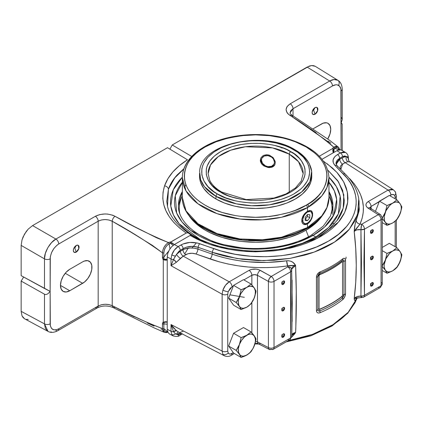 <?xml version="1.0" encoding="UTF-8"?>
<svg xmlns="http://www.w3.org/2000/svg" width="423" height="423" viewBox="0 0 423 423"><rect width="100%" height="100%" fill="white"/><g stroke="black" fill="none" stroke-linecap="round" stroke-linejoin="round"><path stroke-width="0.63" d="M319.635 309.187A99.564 57.486 0 0 0 342.117 296.211A4.045 2.675 -128.7 0 0 342.112 296.391A99.558 57.48 180 0 1 319.635 309.366A4.045 1.93 67.4 0 1 319.635 309.187A99.564 57.486 0 0 0 342.117 296.211L342.572 295.259L342.572 262.054L342.117 261.758A99.564 57.486 180 0 1 319.635 274.733L319.069 275.622L319.069 308.832L319.635 309.187A4.045 1.93 -112.6 0 0 319.635 309.366A4.045 1.93 -112.6 0 0 319.851 310.937L318.376 310.921L317.816 309.684L317.816 276.43A4.045 2.189 178 0 1 319.069 275.622L319.069 308.832A4.045 2.475 2.1 0 0 317.816 309.684A4.045 2.475 -177.9 0 1 319.069 308.832L319.635 309.187M319.851 273.337A99.934 57.697 0 0 0 342.419 260.309A4.045 2.675 -128.7 0 0 342.112 261.578A99.558 57.48 180 0 1 319.635 274.553A4.045 1.93 67.4 0 1 319.851 273.337A4.045 1.93 -112.6 0 0 319.635 274.553A4.045 1.93 -112.6 0 0 319.635 274.733L319.069 275.622A4.045 2.189 -2 0 0 317.816 276.43L318.376 274.617L319.851 273.337A4.045 1.93 -112.6 0 0 320.068 271.904A100.304 57.909 0 0 0 342.715 258.828L343.756 258.294L344.645 258.421L345.268 259.193L345.538 260.489L345.538 293.784L344.645 297.025L342.715 299.637A100.304 57.909 180 0 1 320.068 312.713L318.646 313.025L317.451 312.724L316.674 311.867L316.441 310.588L316.483 276.505L317.451 274.12L320.068 271.904C317.8 273.068 316.589 274.86 316.441 277.292A4.045 2.189 -2 0 0 317.816 276.43L319.851 273.337A99.934 57.697 0 0 0 342.419 260.309L343.513 260.103L344.01 261.308A4.045 2.237 -3 0 0 342.572 262.054L342.117 261.758A99.564 57.486 180 0 1 319.635 274.733A4.045 1.93 67.4 0 1 319.635 274.553A99.558 57.48 0 0 0 342.112 261.578A4.045 2.675 -128.7 0 0 342.117 261.758A4.045 2.675 51.3 0 1 342.112 261.578A4.045 2.675 51.3 0 1 342.419 260.309A4.045 2.675 -128.7 0 0 342.715 258.828A100.304 57.909 180 0 1 320.068 271.904A4.045 1.93 67.4 0 1 319.851 273.337M281.131 147.32L281.152 147.775M268.108 154.829L267.955 155.627A6.752 5.325 24.9 0 1 274.479 162.152A6.752 5.325 24.9 0 1 267.955 166.657L268.219 166.916A7.767 6.123 -155.1 0 0 275.029 164.283A7.767 6.123 -155.1 0 1 268.219 166.916L267.955 167.482L269.414 167.603L272.074 167.17L274.078 165.879L274.744 164.949L275.294 162.665L275.156 161.39L273.179 157.663L269.419 155.167L266.485 154.712L263.741 155.336L262.567 156.018L260.885 157.943L260.288 160.338L260.441 161.586L261.604 163.95L263.735 165.874L267.955 167.482L263.735 165.874L261.604 163.95L260.441 161.586L260.288 160.338L260.885 157.943L262.567 156.018L263.741 155.336L266.485 154.712L269.419 155.167L273.179 157.663L275.156 161.39L275.294 162.665L274.744 164.949L273.173 166.625L269.414 167.603L267.955 167.482L267.955 166.657L265.459 165.853L262.53 163.368L261.43 160.132L261.927 158.102L264.333 155.997L267.955 155.627L271.582 157.118L273.38 158.916L274.479 162.152L273.982 164.187L271.582 166.287L267.955 166.657A6.752 5.325 24.9 0 1 261.43 160.132A6.752 5.325 24.9 0 1 267.955 155.627L268.108 154.829M306.775 223.497L307.489 223.91L305.348 224.618L303.465 224.211L302.725 223.614L301.826 221.758L301.826 219.288L302.72 216.576L304.343 214.017L307.489 211.23L309.551 210.474L311.228 210.76L311.857 211.294L312.597 213.06L312.597 215.54L311.857 218.342L310.456 221.028L307.489 223.91L307.489 227.542L281.639 237.192L262.45 239.756L239.978 238.958L217.078 233.602L197.938 223.709L186.051 210.897L182.35 197.615A73.306 42.321 0 0 0 227.606 236.716A73.306 42.321 0 0 0 307.489 227.542A1.941 1.121 60 0 1 307.087 228.431A1.941 1.121 -120 0 0 307.489 227.542L307.489 223.91L306.775 223.497A7.767 4.484 120 0 1 303.175 224.026A7.767 4.484 120 0 0 306.765 223.503A7.767 4.484 120 0 0 306.775 223.497L307.489 223.085A6.752 3.902 -60 0 1 307.484 223.09A6.752 3.902 -60 0 1 302.715 220.325A6.752 3.902 -60 0 1 307.489 212.055L307.14 211.447L307.489 212.055L310.144 211.452L311.46 212.214L312.269 214.815L311.904 217.131L310.868 219.521L308.425 222.44L306.559 223.518L304.84 223.688L303.08 222.228L302.805 219.199L304.116 215.619L305.665 213.53L307.489 212.055A6.752 3.902 -60 0 1 312.269 214.805A6.752 3.902 -60 0 1 307.489 223.085L307.479 223.095M184.417 187.643L185.861 184.677M306.12 205.218C298.019 210.67 284.563 214.556 265.75 216.872C247.169 218.659 222.123 215.228 205.197 205.218C168.534 183.259 188.404 154.305 205.197 146.95A1.941 1.121 -120 0 0 204.224 146.855A1.941 1.121 60 0 1 205.197 146.95C213.292 141.499 226.749 137.612 245.562 135.297C264.142 133.515 289.189 136.946 306.12 146.95C342.778 168.914 322.908 197.869 306.12 205.218A1.941 1.121 60 0 1 307.489 207.598A1.941 1.121 -120 0 0 306.12 205.218L310.82 202.226L314.992 198.974L318.593 195.511L321.586 191.852L323.949 188.045L325.652 184.121L326.678 180.124L327.021 176.084L326.678 172.05L325.652 168.047L323.949 164.124L321.586 160.317L318.593 156.663L314.992 153.195L306.12 146.95L295.307 141.827L289.295 139.749L282.966 138.02L269.578 135.677L255.656 134.884L241.734 135.677L228.346 138.02L216.01 141.827L205.197 146.95L200.491 149.948L196.32 153.195L192.719 156.663L189.726 160.317L187.368 164.124L185.665 168.047L184.634 172.05L184.291 176.084L184.634 180.124L185.665 184.121L187.368 188.045L189.726 191.852L192.719 195.511L196.32 198.974L200.491 202.226L205.197 205.218L210.384 207.936L222.017 212.42L234.939 215.513L241.734 216.497L255.656 217.29L269.578 216.497L276.372 215.513L289.295 212.42L295.307 210.342L306.12 205.218M182.35 177.671L186.051 190.953L197.938 203.759L217.078 213.657L239.978 219.014L262.45 219.812L281.639 217.248L307.489 207.598A73.306 42.321 180 0 1 227.606 216.772A73.306 42.321 180 0 1 182.35 177.671A73.306 42.321 180 0 1 203.823 147.743A1.941 1.121 60 0 1 204.224 146.855C195.304 152.026 189.007 158.213 185.337 165.414C183.355 169.39 182.361 173.478 182.35 177.671L182.35 197.615C182.054 216 202.829 232.682 231.233 238.313C257.02 243.812 287.714 239.852 307.087 228.431A1.941 1.121 60 0 1 306.12 228.335M308.531 236.716L306.003 230.207A71.201 41.11 180 0 1 189.255 215.984L192.862 220.52L196.452 223.979L205.308 230.207L210.485 232.92L222.091 237.398L234.987 240.481L241.766 241.459L255.656 242.252L269.546 241.459L276.325 240.481L289.221 237.398L300.827 232.92L306.003 230.207L308.531 236.716M182.35 196.071A76.389 44.103 0 0 0 179.764 213.493A76.389 44.103 180 0 1 182.35 196.071M283.177 284.393L281.808 281.951L283.177 284.393A2.02 1.169 120 0 0 284.499 282.612A2.02 1.169 120 0 0 284.187 280.988L283.177 284.393L284.499 282.612L284.584 281.612L284.193 280.988A2.02 1.169 -60 0 1 284.499 282.612A2.02 1.169 -60 0 1 283.177 284.393A2.02 1.169 -60 0 1 282.167 284.494L283.177 284.393L282.167 284.494A2.02 1.169 -60 0 1 281.861 282.871A2.02 1.169 -60 0 1 283.177 281.089A2.02 1.169 -60 0 1 284.193 280.988L283.177 281.089L282.167 282.157L281.75 283.569L282.167 284.494A2.02 1.169 120 0 0 283.177 284.393M371.902 233.168L370.532 230.725L371.902 233.168A2.02 1.169 120 0 0 373.223 231.386A2.02 1.169 120 0 0 372.917 229.763L371.902 233.168L371.357 233.359L370.717 233.121L370.506 232.005L371.907 229.863A2.02 1.169 -60 0 1 372.917 229.763A2.02 1.169 -60 0 1 373.229 231.386A2.02 1.169 -60 0 1 371.907 233.168A2.02 1.169 -60 0 1 370.897 233.269A2.02 1.169 -60 0 1 370.585 231.645A2.02 1.169 -60 0 1 371.907 229.863L373.097 229.911L373.229 231.386L372.187 232.973L370.892 233.269A2.02 1.169 120 0 0 371.902 233.168M283.177 310.81L281.808 308.367L283.177 310.81A2.02 1.169 120 0 0 284.499 309.028A2.02 1.169 120 0 0 284.187 307.41L283.177 310.81L284.499 309.028L284.584 308.029L284.193 307.41A2.02 1.169 -60 0 1 284.499 309.028A2.02 1.169 -60 0 1 283.177 310.81A2.02 1.169 -60 0 1 282.167 310.91L283.177 310.81L282.167 310.91A2.02 1.169 -60 0 1 281.861 309.292A2.02 1.169 -60 0 1 283.177 307.51A2.02 1.169 -60 0 1 284.193 307.41L283.177 307.51L282.167 308.579L281.75 309.985L282.167 310.91A2.02 1.169 120 0 0 283.177 310.81M371.902 259.585L370.532 257.142L371.902 259.585A2.02 1.169 120 0 0 373.223 257.803A2.02 1.169 120 0 0 372.917 256.185L371.902 259.585L371.357 259.775L370.585 259.331L370.506 258.421L371.907 256.285A2.02 1.169 -60 0 1 372.917 256.185A2.02 1.169 -60 0 1 373.229 257.803A2.02 1.169 -60 0 1 371.907 259.585A2.02 1.169 -60 0 1 370.897 259.685A2.02 1.169 -60 0 1 370.585 258.067A2.02 1.169 -60 0 1 371.907 256.285L373.097 256.333L373.229 257.803L372.187 259.394L370.892 259.685A2.02 1.169 120 0 0 371.902 259.585M283.177 337.226L281.808 334.783L283.177 337.226A2.02 1.169 120 0 0 284.499 335.45A2.02 1.169 120 0 0 284.187 333.826L283.177 337.226L284.499 335.45L284.584 334.445L284.193 333.826A2.02 1.169 -60 0 1 284.499 335.45A2.02 1.169 -60 0 1 283.177 337.231A2.02 1.169 -60 0 1 282.167 337.332L283.177 337.231L282.167 337.327A2.02 1.169 120 0 0 283.177 337.226M283.177 333.927A2.02 1.169 -60 0 1 284.193 333.826L283.177 333.927L282.167 334.995L281.75 336.401L282.167 337.332A2.02 1.169 -60 0 1 281.861 335.709A2.02 1.169 -60 0 1 283.177 333.927M371.902 286.001L370.532 283.558L371.902 286.001A2.02 1.169 120 0 0 373.223 284.219A2.02 1.169 120 0 0 372.917 282.601L371.902 286.001L371.357 286.197L370.717 285.959L370.506 284.838L371.907 282.701A2.02 1.169 -60 0 1 372.917 282.601A2.02 1.169 -60 0 1 373.229 284.224A2.02 1.169 -60 0 1 371.907 286.006A2.02 1.169 -60 0 1 370.897 286.101A2.02 1.169 -60 0 1 370.585 284.483A2.02 1.169 -60 0 1 371.907 282.701L373.097 282.749L373.229 284.224L372.187 285.811L370.892 286.101A2.02 1.169 120 0 0 371.902 286.001M290.056 112.872L290.86 110.577L293.017 108.716L293.017 115.865L293.017 108.716L332.473 85.938C334.826 84.621 336.851 84.426 338.537 85.34A4.045 3.305 -60 0 0 337.771 80.227C335.518 79.006 332.816 79.27 329.665 81.015A4.045 2.337 60 0 1 332.473 85.938L335.756 84.796L337.242 84.859L339.606 86.223L340.885 89.052L341.054 149.811L341.049 123.394L342.239 119.688L341.049 123.394L341.551 123.622L341.054 123.394L341.054 90.892A4.045 2.337 0 0 0 342.239 89.242A4.045 2.337 180 0 1 341.054 90.892C341.012 88.196 340.177 86.345 338.537 85.34A4.045 3.305 120 0 0 337.771 80.227L315.225 66.284L313.491 65.639L311.513 65.56L309.366 66.051L172.214 144.978L191.73 156.468L172.214 144.978L169.914 149.155L172.214 144.978L307.135 67.083L329.665 81.015L307.135 67.083L311.513 65.56L315.225 66.284M169.332 333.911L173.245 335.947L171.78 334.503A3.035 2.353 -30 0 0 175.434 333.81L176.507 334.318A4.045 3.061 84.9 0 1 178.575 332.023A4.045 3.061 -95.1 0 0 176.507 334.318L180.404 332.98L176.507 334.318L178.194 334.767L181.335 333.451L180.235 334.091A3.035 1.75 60 0 1 179.606 335.476A3.035 1.75 -120 0 0 180.235 334.091L176.507 334.318L175.434 333.81A3.035 2.353 150 0 1 171.78 334.503L171.014 331.246L167.238 329.284L167.783 332.129L169.332 333.911L167.783 332.129L167.238 329.284L167.238 256.898L171.014 259.008L171.014 265.697L222.128 294.212L222.895 290.093L225.517 285.234L229.229 281.803L183.217 256.137L229.229 281.803L249.047 270.36L251.606 269.372L256.169 269.113L259.05 269.795L271.217 276.462L287.799 266.887L287.661 265.914L277.779 267.05L267.775 267.606L257.792 267.579L247.836 266.976L237.927 265.797L228.314 264.063L219.051 261.795L195.886 253.959L191.979 253.261L188.008 253.731L183.217 256.137L176.349 262.302L171.014 265.697L173.536 259.458L175.434 256.063A3.035 0.783 -160.9 0 1 171.78 254.889L171.014 259.008A3.035 1.75 0 0 0 173.536 259.458A3.035 1.75 180 0 1 171.014 259.008L171.014 265.697L222.128 294.212A4.045 2.337 0 0 0 227.748 294.154L228.198 291.68A4.045 1.047 -160.9 0 1 222.895 290.093L222.128 294.212L222.128 351.079L171.014 324.552L171.014 331.246L167.238 329.284L167.238 256.898L171.014 259.008L171.78 254.889L174.403 250.03L178.125 246.604L182.926 244.002L189.932 242.437L197.409 243.014L220.764 250.892L235.209 254.271L250.474 256.238L265.924 256.719L281.369 255.704L296.179 253.234L303.286 251.463L316.637 246.91L328.449 241.152L338.516 234.284L346.469 226.569L349.631 222.403L352.179 218.12L354.109 213.742L355.426 209.269L356.113 204.706L356.161 200.142L355.574 195.606L354.358 191.101L352.507 186.628L350.038 182.26L346.976 178.03L335.053 165.53L333.266 162.728L333.113 159.767L334.593 156.944L335.899 155.685L340.409 152.909L336.925 150.683L322.035 159.275L336.925 150.683L340.409 152.909L343.169 151.973L345.506 152.433L340.409 152.909A3.035 1.75 60 0 1 342.519 156.605L344.56 155.928L346.247 156.378L344.338 156.796L339.764 159.207L339.648 158.265L342.519 156.605L346.247 156.378L348.145 157.821L348.399 159.735M359.069 207.101L358.376 211.606L355.034 220.732L349.16 229.44C344.306 235.135 338.114 240.148 330.596 244.483C323.093 248.824 314.448 252.378 304.671 255.132L289.813 258.427L274.152 260.251L258.189 260.536L242.284 259.288L226.813 256.518C220.949 255.101 216.121 253.7 212.33 252.309A388.266 159.122 108.5 0 0 212.193 254.128C216.439 255.714 222.26 257.343 229.663 259.013L238.895 260.684L248.412 261.821L267.569 262.429L288.148 260.716L290.902 261.234L293.176 262.551L295.603 265.491L287.661 265.914L287.799 266.887L271.217 276.462L260.282 270.36C256.486 268.621 252.737 268.621 249.047 270.36L229.229 281.803C226.395 283.622 224.285 286.387 222.895 290.093A4.045 1.047 19.1 0 0 228.198 291.68L227.748 294.154L227.748 351.021A4.045 2.337 180 0 1 222.128 351.079A4.045 2.337 0 0 0 227.748 351.021L228.198 352.972L227.748 351.021L227.748 294.154A4.045 2.337 180 0 1 222.128 294.212L222.128 351.079L222.895 354.337L224.338 355.769L222.895 354.337A4.045 3.13 -30 0 0 228.198 352.972L229.298 353.94L230.308 354.077L233.343 352.74L233.575 353.073L228.621 346.025L236.187 350.392L228.621 346.025L233.575 333.261L241.136 337.623L233.575 333.261L243.484 327.539L251.045 331.907L246.789 335.249L241.136 337.623L239.392 344.539L236.187 350.392L239.392 354.305L241.136 357.44L245.499 355.738L249.173 353.438L251.045 351.719L253.578 347.431L255.709 340.689L256 338.95L255.349 337.559L251.045 331.907L243.484 327.539L233.575 333.261L228.621 346.025L233.343 352.74L232.037 353.496A4.045 2.337 60 0 1 231.201 355.346A4.045 2.337 -120 0 0 232.037 353.496C230.313 354.411 229.033 354.236 228.198 352.972A4.045 3.13 150 0 1 222.895 354.337L222.128 351.079L171.014 324.552L171.014 331.246A3.035 1.75 0 0 0 173.536 331.695L175.434 333.81L173.536 331.695A3.035 1.75 180 0 1 171.014 331.246L171.78 334.503L173.219 335.931M394.516 191.011A4.045 3.13 150 0 1 395.378 191.915A4.045 3.13 150 0 1 394.712 195.548L395.161 197.499A4.045 2.337 0 0 0 396.346 195.849A4.045 2.337 180 0 1 395.161 197.499L394.712 195.548L394.04 194.807L392.047 194.538L389.736 195.68L390.873 195.024A4.045 2.337 -120 0 0 388.065 190.101L345.157 162.638L341.689 164.732L340.478 166.154L340.118 167.741L340.806 169.544L342.577 164.129A4.045 2.337 60 0 1 339.764 159.207L337.411 161.248L336.142 164.33L339.764 159.207L342.344 157.716L346.247 156.378L348.378 158.514A3.035 1.75 0 0 0 348.409 158.265A3.035 1.75 180 0 1 348.378 158.514L348.409 158.255C348.372 155.648 347.447 153.734 345.639 152.518L340.896 149.779L338.321 150.033L336.925 150.683L339.664 149.731L341.98 150.181L342.868 150.916M178.411 205.604L182.35 191.54A77.25 44.6 180 0 0 178.411 205.604C177.723 221.615 197.567 239.132 227.267 245.446C255.508 251.997 290.183 247.709 311.117 235.294A4.045 2.337 60 0 1 313.041 235.437A4.045 2.337 -120 0 0 311.117 235.294L323.251 226.162L330.585 215.883L332.906 205.604L332.906 215.006M182.699 181.79L175.296 195.77L176.655 213.023L182.022 222.001L190.784 230.456L216.735 243.415L247.682 248.93L276.002 247.661L297.85 242.326L313.041 235.437A81.153 46.853 0 0 0 328.962 182.207L334.355 190.868L336.66 199.497L333.752 215.037L324.594 227.024L313.041 235.437L315.849 236.943L313.041 235.437A81.153 46.853 0 0 1 208.877 240.592A81.153 46.853 0 0 1 182.35 182.207M328.957 177.205A85.123 49.147 180 0 1 315.849 236.943L328.602 227.526L338.331 213.906L340.161 196.261L336.401 186.633L328.957 177.205M74.839 248.031L76.198 245.514A4.045 2.337 -60 0 1 78.223 245.314L78.842 248.555L76.198 252.119L74.839 248.031L76.198 252.119A4.045 2.337 120 0 0 78.842 248.555A4.045 2.337 120 0 0 78.223 245.314A4.045 2.337 -60 0 1 78.842 248.555A4.045 2.337 -60 0 1 76.198 252.119L77.79 250.643L79.006 247.841L78.842 246.027L77.79 245.155L76.198 245.514L75.109 246.398L74.178 247.651L73.396 249.792L73.396 251.082L74.178 252.32L75.109 252.499L76.198 252.119A4.045 2.337 -60 0 1 74.178 252.32A4.045 2.337 120 0 0 76.198 252.119L74.178 252.32A4.045 2.337 -60 0 1 73.56 249.078A4.045 2.337 -60 0 1 76.198 245.514L74.839 248.031M313.633 110.16L314.998 107.643A4.045 2.337 -60 0 1 317.023 107.442L317.641 110.689L314.998 114.247L313.633 110.16L314.998 114.247A4.045 2.337 120 0 0 317.641 110.683A4.045 2.337 120 0 0 317.023 107.442A4.045 2.337 -60 0 1 317.641 110.683A4.045 2.337 -60 0 1 314.998 114.247L316.589 112.777L317.805 109.969L317.641 108.156L316.589 107.283L314.998 107.643L313.903 108.526L312.195 111.921L312.195 113.211L312.978 114.448L313.903 114.628L314.998 114.247A4.045 2.337 -60 0 1 312.978 114.448A4.045 2.337 120 0 0 314.998 114.247L312.978 114.448A4.045 2.337 -60 0 1 312.359 111.207A4.045 2.337 -60 0 1 314.998 107.643L313.633 110.16M327.783 170.104L337.602 180.51L342.604 190.239L344.264 200.306C344.058 207.593 341.789 214.165 337.464 220.018L329.358 228.758C324.859 232.634 319.476 236.097 313.226 239.148C303.492 243.87 292.457 247.222 280.116 249.21C249.544 254.292 214.318 248.639 192.148 235.246L190.117 235.442L174.387 244.52L178.125 246.604L174.387 244.52L190.117 235.442L219.109 247.148L253.25 251.775L287.672 248.666L317.504 238.271L338.553 222.006L344.713 212.431L347.68 202.279L347.331 192.005L343.666 181.869L336.856 172.33L327.074 163.653M316.869 237.271A4.045 2.337 60 0 1 315.849 236.943A4.045 2.337 -120 0 0 316.869 237.271M179.267 208.365A77.25 44.6 0 0 0 178.86 210.178M221.631 192.005C215.693 188.521 211.69 184.534 209.618 180.05L208.137 173.546A47.524 27.437 180 0 1 237.472 148.198A47.524 27.437 180 0 1 289.258 154.146A2.046 1.184 -60 0 1 290.707 151.635C281.866 144.904 247.027 136.936 220.605 151.635C195.14 166.889 208.946 187.003 220.605 192.111C229.451 198.842 264.285 206.81 290.707 192.111C316.171 176.856 302.371 156.743 290.707 151.635A2.046 1.184 120 0 0 289.258 154.146L298.538 161.718L303.18 173.546L301.239 180.975L295.413 188.002L286.038 193.903L273.956 198.038L246.144 199.571L221.631 192.005A2.046 1.184 120 0 0 220.605 192.111L228.119 195.669L232.29 197.113L241.269 199.259L250.797 200.354L260.515 200.354L265.327 199.942L270.048 199.259L279.021 197.113L283.199 195.669L290.707 192.111L293.974 190.027L299.373 185.364L303.09 180.182L304.988 174.678L304.988 169.068L304.274 166.287L301.451 160.92L299.373 158.382L293.974 153.718L287.106 149.747L283.199 148.076L274.627 145.433L270.048 144.486L260.515 143.392L250.797 143.392L241.269 144.486L232.29 146.633L224.211 149.747L220.605 151.635L214.44 155.971L209.861 160.92L207.037 166.287L206.324 169.068L206.324 174.678L208.222 180.182L211.939 185.364L217.337 190.027L220.605 192.111A2.046 1.184 -60 0 1 221.631 192.005A2.046 1.184 -60 0 1 222.054 192.909M311.777 173.419L311.508 179.262L310.699 182.408L307.505 188.484L302.318 194.088L295.339 198.995L286.836 203.024L277.134 206.022L266.606 207.862L255.656 208.486L244.711 207.862L234.178 206.022L224.476 203.024L215.973 198.995L208.994 194.088L203.807 188.484L200.613 182.408L199.804 179.262L199.534 176.084A56.122 32.402 0 0 0 215.973 198.995L215.973 196.33A2.073 1.195 -60 0 1 217.433 193.94C204.716 188.372 189.663 166.44 217.433 149.805C246.244 133.774 284.235 142.461 293.879 149.805A2.073 1.195 -60 0 1 294.916 149.7A2.073 1.195 -60 0 1 295.339 150.509A56.122 32.402 180 0 1 311.777 173.419A56.122 32.402 180 0 1 277.134 203.352A56.122 32.402 180 0 1 215.973 196.33L236.441 203.86L251.717 205.737L269.504 204.817L287.312 200.174L301.662 191.973L309.9 181.721L311.672 171.426L309.292 163.68C306.411 158.239 301.62 153.581 294.916 149.7A2.073 1.195 120 0 0 293.879 149.805C306.596 155.373 321.649 177.306 293.879 193.94C265.068 209.972 227.077 201.285 217.433 193.94A2.073 1.195 120 0 0 215.973 196.33L215.973 198.995A56.122 32.402 0 0 0 277.134 206.022A56.122 32.402 0 0 0 311.777 176.084A56.122 32.402 0 0 0 311.73 174.752M307.489 211.23L307.489 207.598L307.489 211.23L310.45 210.485L311.857 211.294L312.597 213.06L312.317 216.92L310.456 221.028L308.557 223.159L306.411 224.401L304.354 224.55L303.465 224.211L302.17 222.789L301.826 219.288L303.46 215.249L305.343 212.906L307.489 211.23M208.137 173.546L210.532 164.938L218.236 156.632L230.646 150.213L245.493 146.744L272.502 147.891L289.258 154.146L289.258 192.248L289.258 154.146A47.524 27.437 180 0 1 303.18 173.546M312.253 214.413A7.767 4.484 120 0 0 310.942 210.622A7.767 4.484 120 0 1 312.264 213.975L312.269 214.805M260.996 157.747A7.767 6.123 -155.1 0 0 268.219 166.916A7.767 6.123 -155.1 0 1 260.996 157.747M323.442 161.163L332.584 168.1L337.226 172.748L341.054 177.591L344.058 182.62L346.231 187.828L347.526 193.11L347.933 198.408L347.463 203.712L346.099 208.988L343.883 214.107L340.827 219.066L336.925 223.857L332.251 228.378L326.847 232.597L320.713 236.505L313.972 240.026L306.723 243.114L298.982 245.768L290.754 247.978L282.241 249.697L273.496 250.908L255.45 251.807L246.44 251.474L237.493 250.628L228.647 249.258L220.124 247.407L211.955 245.081L204.14 242.279L196.822 239.048L190.117 235.442L191.006 235.093L189.377 233.538L187.489 232.782L186.279 233.031L179.585 228.018L173.948 222.625L169.401 216.904L165.98 210.871L163.775 204.706L162.797 198.45L163.051 192.121L164.563 185.866L167.92 178.691L172.922 171.87L179.479 165.536L187.463 159.799L167.508 147.696L32.587 225.591L55.915 239.064L95.371 216.285L99.849 214.551L105.131 213.948L107.839 214.101L112.883 215.286L115.035 216.28L134.329 226.569L156.822 237.895L168.386 242.543L171.035 241.834L186.279 233.031L170.781 242.051L170.67 242.384L172.341 243.029L174.281 244.584L170.67 242.384L170.665 242.887L170.67 242.384M282.025 148.161L281.998 147.627L282.025 148.161M307.489 227.542A73.306 42.321 0 0 0 328.962 197.615L326.921 207.534L321.803 215.857L307.489 227.542M204.224 146.855C226.162 133.821 262.72 130.744 290.067 139.542C314.77 147.749 327.735 160.454 328.962 177.671A73.306 42.321 180 0 1 307.489 207.598L321.803 195.912L326.921 187.59L328.962 177.671L328.962 197.615C328.951 201.861 327.931 205.996 325.906 210.014C322.22 217.158 315.949 223.296 307.087 228.431M294.916 149.7C263.836 130.062 200.745 143.281 199.64 171.426L200.608 179.712L204.452 186.68L215.973 196.33A56.122 32.402 180 0 1 199.534 173.419L199.534 176.084M217.433 193.94L213.869 191.672L207.984 186.585L203.928 180.933L201.861 174.932L201.861 168.814L202.638 165.784L203.928 162.813L207.984 157.16L213.869 152.074L221.366 147.749L230.175 144.349L239.963 142.006L250.358 140.811L260.954 140.811L266.204 141.261L276.341 143.037L285.689 145.924L289.951 147.749L297.443 152.074L303.328 157.16L307.384 162.813L308.674 165.784L309.715 171.87L308.674 177.961L307.384 180.933L303.328 186.585L300.605 189.213L293.879 193.94L289.951 195.997L281.136 199.397L271.349 201.739L266.204 202.48L255.656 203.082L250.358 202.929L239.963 201.739L234.971 200.708L225.623 197.821L217.433 193.94M328.962 191.54A77.25 44.6 180 0 1 332.906 205.604L328.962 191.54M332.452 210.178A77.25 44.6 0 0 0 332.044 208.365M291.738 336.005L291.6 337.052L290.612 337.929A4.045 2.337 60 0 1 289.771 339.78A4.045 2.337 -120 0 0 290.612 337.929L290.612 271.809A4.045 2.337 -120 0 0 287.799 266.887A4.045 2.337 60 0 1 290.612 271.809L291.6 270.815L291.405 268.494L290.548 267.553L287.799 266.887A4.045 3.225 -15.7 0 1 291.632 269.023A4.045 3.225 -15.7 0 1 291.738 269.673A4.045 2.427 178 0 1 291.791 270.027A4.045 2.427 178 0 1 290.612 271.809L274.025 281.385A4.045 2.337 0 0 1 268.409 281.443A4.045 2.21 -60.8 0 1 271.217 276.462A4.045 2.337 60 0 1 274.025 281.385A4.045 2.337 -120 0 0 271.217 276.462L269.25 278.625L268.409 281.443L257.475 275.341A4.045 2.21 -60.8 0 1 260.282 270.36A4.045 2.21 119.2 0 0 257.475 275.341C255.577 274.437 253.7 274.421 251.854 275.288A4.045 2.337 -120 0 0 249.047 270.36A4.045 2.337 60 0 1 251.854 275.288L243.886 279.889L251.854 275.288L251.854 284.938L251.854 275.288L254.646 274.633L257.475 275.341L268.409 281.443L268.409 347.563L257.475 341.89L257.475 275.341L257.475 341.89L255.571 341.372L257.475 341.89A4.045 2.295 117.4 0 0 258.368 343.767A4.045 2.295 -62.6 0 1 257.475 341.89L268.409 347.563A4.045 2.337 0 0 0 274.025 347.505L274.025 281.385L290.612 271.809L291.14 304.565L290.612 337.929L274.025 347.505L274.025 281.385A4.045 2.337 180 0 1 268.409 281.443L268.409 347.563L268.637 348.705L269.678 349.572M251.854 302.63L251.854 332.822L251.854 302.63M228.198 291.68L230.308 288.148L233.343 285.974L228.621 298.141L233.575 305.189L228.621 298.141L233.575 285.377L243.484 279.656L251.045 284.023L243.484 279.656L233.575 285.377L241.136 289.739L233.575 285.377L233.343 285.974L232.037 286.725A4.045 2.337 -120 0 0 229.229 281.803A4.045 2.337 60 0 1 232.037 286.725L228.198 291.68M375.465 211.389L379.198 201.766L371.056 206.466L371.056 208.565L371.056 206.466A4.045 2.337 -120 0 0 368.248 201.544L388.065 190.101L391.867 189.192L393.305 189.716L349.81 161.877L347.907 161.66L345.157 162.638L388.065 190.101L368.248 201.544C365.223 203.68 365.155 205.879 368.052 208.142L366.413 206.588L365.879 204.795L366.519 203.029L368.248 201.544A4.045 2.337 60 0 1 371.056 206.466L389.334 195.447L396.896 199.815L389.334 195.447L379.426 201.168L386.992 205.536L379.426 201.168L375.465 211.389M382.244 247.429L389.334 243.331L396.896 247.698L389.334 243.331L382.244 247.429M395.161 246.699L395.161 221.24L395.161 246.699M395.161 198.815L395.161 197.499L395.161 198.815M359.058 200.714L359.111 210.791L356.177 220.684C355.066 223.497 354.411 227.156 354.21 231.651L360.005 224.142A4.045 3.173 24.4 0 1 356.177 220.684C356.621 222.493 357.895 223.645 360.005 224.142L355.352 229.647L354.21 231.651C355.532 229.938 357.779 229.287 360.951 229.71A4.045 0.508 -83.9 0 1 361.665 224.243L360.005 224.142C366.831 208.259 363.341 193.047 349.541 178.495A4.045 2.813 -44.5 0 1 349.292 178.569A4.045 2.813 135.5 0 0 349.541 178.495L354.194 183.809L357.921 189.34L360.692 195.003L362.511 200.793L363.362 206.699L363.22 212.579L362.104 218.39L360.005 224.142L361.665 224.243L378.247 214.667A4.045 2.374 -57.4 0 1 380.377 214.535A4.045 2.374 -57.4 0 1 381.155 216.349A4.045 2.337 180 0 1 382.244 217.94A4.045 2.337 180 0 1 381.06 219.59L381.06 285.71L364.473 295.286L362.849 295.915L360.951 296.042C357.779 296.084 355.532 296.925 354.21 298.564C354.411 301.033 355.066 301.255 356.177 299.225A4.045 3.21 25 0 1 356.293 298.76L355.114 300.626L354.611 300.335L354.21 298.564C356.938 276.822 356.938 254.519 354.21 231.651L355.267 230.598L356.88 229.874L360.951 229.71L360.951 296.042A4.045 2.427 -2 0 0 364.473 295.286L364.473 229.166L363.944 262.53L364.473 295.286L381.06 285.71L381.06 219.59L364.473 229.166A4.045 2.242 -178.1 0 1 360.951 229.71L361.443 263.201L360.951 296.042L356.885 296.703L354.21 298.564L355.732 282.194L356.277 265.501L355.732 248.682L354.21 231.651L355.114 224.158L359.264 209.565L358.752 198.789L357.625 214.429L349.329 229.234L334.508 242.083L314.236 252.055L290.004 258.395L263.629 260.616L237.102 258.543L212.33 252.309L198.149 247.307L197.948 249.105L212.193 254.128A388.266 159.122 -71.5 0 1 212.33 252.309A3.035 1.221 -70.6 0 1 213.879 248.682A3.035 1.221 109.4 0 0 212.33 252.309L198.149 247.307L197.948 249.105L194.162 248.179L190.128 247.973L184.534 249.036L180.404 251.209L176.507 254.376L179.188 251.029L183.101 248.645L182.99 249.723L183.101 248.645L186.406 247.175L192.322 246.339L198.149 247.307A3.035 1.221 -70.6 0 1 199.698 243.68A3.035 1.221 109.4 0 0 198.149 247.307C192.687 245.689 187.669 246.133 183.101 248.645A3.035 1.75 -120 0 0 180.996 244.949A3.035 1.75 60 0 1 183.101 248.645L180.235 250.3A3.035 1.75 -120 0 0 178.125 246.604A3.035 1.75 60 0 1 180.235 250.3L176.507 254.376L180.404 251.209L182.99 249.723C187.526 247.608 192.513 247.402 197.948 249.105L212.193 254.128C235.6 262.149 260.431 264.375 286.678 260.806C290.871 260.563 293.848 262.123 295.603 265.491L296.248 291.685L295.825 328.497L295.603 332.399L294.905 333.573L291.701 337.136L295.603 332.399L293.789 333.017L292.452 333.9L291.743 334.937M177.126 174.979L183.936 168.687L174.287 178.379L168.439 189.144C170.22 184.053 173.118 179.331 177.126 174.979M183.82 169.02A88.989 51.379 0 0 0 168.439 189.144A4.045 3.215 -161 0 0 164.563 185.866A4.045 3.215 19 0 1 168.439 189.144L174.831 177.85L183.82 169.02M163.516 259.616L167.238 260.092L164.938 260.171L163.516 259.616L163.278 260.171L163.278 321.75L162.511 323.23L162.458 328.602L149.911 323.722L131.072 315.003L112.227 305.692L112.227 221.261L131.077 232.253L152.47 245.43L162.458 252.832L162.924 249.945L164.214 246.984L166.133 244.388L168.386 242.543C149.404 234.532 131.622 225.776 115.035 216.28C108.388 213.24 101.837 213.24 95.371 216.285L55.915 239.064L32.587 225.591L167.508 147.696L187.463 159.799C175.719 167.212 168.09 175.899 164.563 185.866C159.244 203.505 166.488 219.23 186.279 233.031L187.489 232.782L188.769 233.173L191.36 235.484M341.921 123.775L341.551 123.622L341.921 123.775M342.239 150.339L342.17 123.754M341.588 123.347L341.102 123.04L341.588 123.347M170.792 242.035L168.433 242.516A1.005 0.582 60 0 1 169.131 243.738A1.005 0.582 -120 0 0 168.433 242.516L168.386 242.543A1.005 0.582 60 0 1 169.084 243.764A1.005 0.582 -120 0 0 168.386 242.543C164.811 245.044 162.839 248.47 162.458 252.832A1.005 0.582 0 0 0 163.849 252.817L163.849 257.099L163.849 252.817C164.166 248.967 165.911 245.953 169.084 243.764L169.983 248.819L169.084 243.764L167.08 245.377L165.388 247.661L164.251 250.273L163.849 252.817A1.005 0.582 180 0 1 162.458 252.832C145.734 240.883 128.994 230.361 112.227 221.261C112.433 219.177 113.369 217.517 115.035 216.28C113.369 217.517 112.433 219.177 112.227 221.261C107.479 219.056 102.8 219.035 98.178 221.208A4.045 2.337 -120 0 0 95.371 216.285A4.045 2.337 60 0 1 98.178 221.208L101.377 219.976L105.153 219.553L108.954 220.002L112.227 221.261L112.227 305.692L108.954 304.586L105.153 304.259L101.377 304.766L98.178 306.025L98.178 221.208L58.728 243.986A4.045 2.337 -120 0 0 55.915 239.064A4.045 2.337 60 0 1 58.728 243.986C53.552 247.603 50.691 252.557 50.147 258.844A4.045 2.337 0 0 1 44.478 258.871L45.367 253.324L47.852 247.614L51.553 242.601L55.915 239.064C50.284 241.755 43.997 252.647 44.478 258.871L21.15 245.403L22.022 239.846L24.502 234.131L28.209 229.123L32.587 225.591L28.209 229.123L26.231 231.487L23.08 236.954L22.022 239.846L21.15 245.403L21.15 275.659L44.478 288.46L44.478 258.871L21.15 245.403L21.15 275.659L50.147 291.347L50.147 258.844A4.045 2.337 180 0 1 44.478 258.871L44.478 288.46L50.147 291.347L50.311 256.814L51.595 252.505L53.959 248.407L57.052 245.144L58.728 243.986L98.178 221.208L98.178 306.025L58.728 328.803L57.052 329.58L53.959 329.887L51.595 328.523L50.311 325.689L50.147 291.347L48.106 293.62L46.541 294.429L45.092 294.524L21.15 281.084L21.15 311.339L22.022 315.886L23.08 317.562L24.502 318.741L47.995 331.378L45.367 328.444L44.478 323.881L44.478 294.297L44.478 323.881L21.15 311.339L44.478 323.881L47.995 331.378C50.697 332.917 53.996 332.674 57.888 330.659A4.045 2.337 60 0 1 55.915 330.485M163.389 259.738L162.458 257.115A1.005 0.582 0 0 0 163.849 257.099L163.791 259.415L167.238 259.029L165.731 259.405L164.05 259.188L163.849 257.099A1.005 0.582 180 0 1 162.458 257.115L162.458 252.832L162.511 257.866L163.278 260.171L163.278 321.75L163.516 322.305L164.938 321.744L167.238 321.824L163.516 322.305M319.339 156.214L332.409 148.663L333.668 147.119L326.493 140.605L288.216 114.062L287.005 112.624L286.064 109.488L287.191 106.395L290.21 103.794L329.665 81.015L290.21 103.794C284.917 107.537 284.801 111.386 289.866 115.342C305.781 125.224 320.385 135.82 333.668 147.119L335.962 146.342L338.062 146.823L333.615 147.151L332.409 148.663L333.07 148.621L332.795 150.392L333.171 152.851L333.07 148.621L333.483 149.293L334.313 148.373L333.731 152.529L334.313 148.373A1.005 0.582 -120 0 0 333.615 147.151A1.005 0.582 60 0 1 334.313 148.373L333.483 149.293L333.07 148.621L332.409 148.663L319.339 156.214M161.845 329.385L160.925 329.057M154.088 326.128L147.468 323.061M134.313 316.875L121.38 310.551M97.464 306.707L95.371 307.706A4.045 2.337 60 0 0 97.343 307.875A4.045 2.337 60 0 0 98.178 306.025L58.728 328.803A4.045 2.337 60 0 1 57.888 330.659A4.045 2.337 -120 0 0 58.728 328.803C53.552 331.161 50.691 329.512 50.147 323.854A4.045 2.337 180 0 1 44.478 323.881A4.045 2.337 0 0 0 50.147 323.854L50.147 291.347L48.106 293.62L46.541 294.429L45.092 294.524L21.15 281.084L21.15 311.339L22.022 315.886L24.502 318.741M303.407 337.522L287.333 341.187M167.482 206.318L168.439 189.144L166.757 201.496L167.466 206.239C169.776 216.232 177.031 225.3 189.234 233.443L189.377 233.538M327.857 170.168L338.564 181.938L343.793 194.881L343.212 208.121L336.893 220.801M182.355 177.205L173.266 189.837L170.786 206.006L173.43 214.91L179.204 223.809L199.994 239.376A85.123 49.147 180 0 1 182.355 177.205M283.955 248.544L302.466 243.241L315.849 236.943A85.123 49.147 180 0 1 283.955 248.544M206.287 242.633C202.95 241.443 198.466 239.286 192.84 236.166L192.671 235.78M330.849 143.111L327.92 141.044M316.208 132.801L310.355 128.74M339.664 220.954L339.812 220.351M23.646 277.028L21.15 281.084L23.646 277.028M26.231 319.381L28.209 319.46M327.714 139.019L330.025 133.869L330.733 129.353L330.025 125.652L328.01 123.336L326.604 122.813L323.251 123.146L312.856 128.941L321.438 123.987A13.145 7.588 -60 0 1 328.01 123.336A13.145 7.588 -60 0 1 327.714 139.019M357.075 298.141L348.182 312.327L332.954 324.711L312.475 334.397L288.253 340.658L304.65 336.92C314.426 334.07 323.072 330.469 330.58 326.128C338.099 321.797 344.29 316.832 349.144 311.233L355.008 302.746L357.081 298.141M336.015 163.875L336.074 162.247L337.274 160.068L339.648 158.265L339.764 159.207A4.045 2.337 -120 0 0 342.577 164.129L345.157 162.638A4.045 2.337 60 0 1 342.344 157.716A4.045 2.337 -120 0 0 345.157 162.638L347.907 161.66A4.045 3.061 84.9 0 1 346.247 156.378A4.045 3.061 -95.1 0 0 347.907 161.66L349.948 162.072M69.758 269.292L66.205 272.163L63.186 276.23L61.171 280.877L60.468 285.393L61.171 289.089L63.186 291.41L66.205 291.992L69.758 290.76L84.452 282.067L87.804 278.53L90.369 274.088L91.759 269.419L91.759 265.232L90.369 262.165L87.804 260.684L84.452 261.017L82.644 261.858L69.758 269.292L82.644 261.858A13.145 7.588 -60 0 1 89.211 261.203A13.145 7.588 -60 0 1 91.231 271.74A13.145 7.588 -60 0 1 82.644 283.32L65.232 273.269L82.644 283.32L69.758 290.76A13.145 7.588 -60 0 1 63.186 291.41A13.145 7.588 -60 0 1 61.171 280.877A13.145 7.588 -60 0 1 69.758 269.292M346.125 257.105A388.266 274.189 -45.1 0 1 345.892 258.86M370.96 209.824A4.045 2.374 -57.4 0 0 370.178 208.005A4.045 2.374 122.6 0 0 368.052 208.142A4.045 2.374 -57.4 0 1 370.178 208.005L380.377 214.535L379.373 214.308L378.247 214.667L368.052 208.142L378.247 214.667L361.665 224.243L360.951 229.71L364.473 229.166A4.045 2.337 -120 0 0 361.665 224.243A4.045 2.337 60 0 1 364.473 229.166L381.06 219.59A4.045 2.337 -120 0 0 378.247 214.667A4.045 2.337 60 0 1 381.06 219.59A4.045 2.337 0 0 0 382.244 217.94L382.244 284.06A4.045 2.337 180 0 1 381.06 285.71A4.045 2.337 0 0 0 382.244 284.06A4.045 2.337 180 0 0 381.155 282.469M60.468 285.393L69.758 290.76L60.468 285.393M339.489 150.234L338.062 147.971L336.37 147.643L334.366 148.341A1.005 0.582 -120 0 0 333.668 147.119A1.005 0.582 60 0 1 334.366 148.341L339.373 149.768M167.238 256.898L167.783 253.43L169.332 249.856L171.653 246.731L174.387 244.52L171.653 246.731L169.332 249.856L167.783 253.43L167.238 256.898M191.006 235.093L192.142 235.246M167.677 331.875L163.849 328.586L163.849 323.907L167.238 324.214L163.849 323.907L163.849 328.586L164.224 330.532L165.282 331.748L167.783 331.844M163.849 257.099L168.687 251.088L163.849 257.099M369.871 208.111L371.056 206.466L369.914 207.809M342.112 296.391A4.045 2.675 -128.7 0 0 342.419 297.908A99.934 57.697 180 0 1 319.851 310.937A4.045 1.93 67.4 0 1 319.635 309.366A99.558 57.48 0 0 0 342.112 296.391A4.045 2.675 51.3 0 1 342.117 296.211L342.572 295.259A4.045 2.427 -176.9 0 1 344.01 294.561L343.513 296.407L342.419 297.908A4.045 2.675 51.3 0 1 342.112 296.391M342.572 295.259L342.572 262.054A4.045 2.237 177 0 1 344.01 261.308L344.01 294.561A4.045 2.427 3.1 0 0 342.572 295.259M317.816 276.43A4.045 2.189 178 0 1 316.441 277.292L316.441 310.588A4.045 2.475 2.1 0 0 317.816 309.684L317.816 276.43M342.715 258.828A4.045 2.675 51.3 0 1 342.419 260.309C343.344 259.711 343.873 260.045 344.01 261.308A4.045 2.237 -3 0 0 345.538 260.489C345.284 258.3 344.343 257.744 342.715 258.828M317.816 309.684A4.045 2.475 -177.9 0 1 316.441 310.588C316.589 312.719 317.8 313.427 320.068 312.713A4.045 1.93 -112.6 0 0 319.851 310.937C318.567 311.328 317.885 310.91 317.816 309.684M345.538 260.489A4.045 2.237 177 0 1 344.01 261.308L344.01 294.561A4.045 2.427 3.1 0 0 345.538 293.784L345.538 260.489M319.851 310.937A4.045 1.93 67.4 0 1 320.068 312.713A100.304 57.909 0 0 0 342.715 299.637A4.045 2.675 -128.7 0 0 342.419 297.908A99.934 57.697 180 0 1 319.851 310.937M345.538 293.784A4.045 2.427 -176.9 0 1 344.01 294.561L342.419 297.908A4.045 2.675 51.3 0 1 342.715 299.637C344.338 298.104 345.279 296.153 345.538 293.784M358.752 198.789C357.255 189.948 352.819 181.774 345.454 174.271L337.184 165.858L335.989 163.727L339.648 158.265A3.035 1.75 -120 0 0 337.543 154.569A3.035 1.75 60 0 1 339.648 158.265L342.519 156.605A3.035 1.75 -120 0 0 340.409 152.909L337.543 154.569C332.489 157.848 331.658 161.501 335.053 165.53L343.328 173.943C365.06 195.304 358.572 224.322 328.449 241.152C299.357 258.501 249.66 261.789 213.879 248.682L199.698 243.68C192.914 241.612 186.68 242.035 180.996 244.949L178.125 246.604C175.286 248.417 173.166 251.183 171.78 254.889A3.035 0.783 19.1 0 0 175.434 256.063L176.507 254.376A4.045 1.243 -136.8 0 0 180.394 258.374L183.217 256.137A4.045 2.337 60 0 1 180.404 251.209A4.045 2.337 -120 0 0 183.217 256.137L185.797 254.646A4.045 2.337 60 0 1 182.99 249.723A4.045 2.337 -120 0 0 185.797 254.646C188.859 253.076 192.222 252.848 195.886 253.959A4.045 1.623 109.4 0 0 197.948 249.105A4.045 1.623 -70.6 0 1 195.886 253.959L210.131 258.982A4.045 1.623 109.4 0 0 212.193 254.128A4.045 1.623 -70.6 0 1 210.131 258.982C234.506 267.32 260.346 269.631 287.661 265.914L286.678 260.806A4.045 0.867 -98.3 0 0 287.661 265.914C288.962 265.507 291.606 265.364 295.603 265.491L291.653 269.102L292.452 267.077L293.789 266.088L295.603 265.491C296.555 289.38 296.555 311.682 295.603 332.399L291.849 334.683M260.282 343.508A4.045 2.295 -62.6 0 1 258.368 343.767L269.303 349.446L273.189 349.356A4.045 2.337 60 0 1 271.217 349.187A4.045 2.295 -62.6 0 1 269.303 349.446A4.045 2.295 -62.6 0 1 268.409 347.563A4.045 2.337 180 0 0 274.025 347.505A4.045 2.337 60 0 1 273.189 349.356A4.045 2.337 -120 0 0 274.025 347.505L290.612 337.929A4.045 2.242 1.9 0 0 291.791 336.422L292.309 303.122L291.643 269.06M224.364 355.785L224.359 355.78C226.908 356.795 229.187 356.652 231.201 355.346L234.358 353.522M177.819 331.632L176.349 330.67L171.014 324.552L173.536 331.695A4.045 2.046 128.6 0 1 176.349 330.67L173.536 331.695L171.014 324.552L173.451 327.91L177.401 331.394L224.359 355.78M348.409 159.228L348.742 160.64L348.378 158.514A4.045 3.934 -26 0 0 348.742 160.634L349.419 161.723M292.166 321.39L292.076 280.063M273.189 349.356L289.771 339.78A4.045 2.337 60 0 1 287.799 339.611M291.791 336.417L289.771 339.78M291.574 335.566L293.398 333.795L295.603 332.399L291.844 335.275M393.332 189.731L388.065 190.101A4.045 2.337 60 0 1 390.873 195.024C392.597 194.115 393.876 194.289 394.712 195.548A4.045 3.13 -30 0 0 395.378 191.915M358.218 297.744L355.352 298.03L354.21 298.564L363.637 297.136A4.045 2.337 -120 0 0 364.473 295.286A4.045 2.337 60 0 1 363.637 297.136L380.219 287.561A4.045 2.337 -120 0 0 381.06 285.71A4.045 2.337 60 0 1 380.219 287.561A4.045 2.337 60 0 1 378.247 287.391M363.637 297.136A4.045 2.337 60 0 1 361.665 296.967M361.268 297.665A4.045 0.576 -85.2 0 1 360.951 296.042L361.411 297.57M347.584 156.552L347.595 157.06M182.239 333.921A3.035 1.75 60 0 1 180.996 333.694M173.245 335.947C176.603 336.719 178.723 336.565 179.606 335.476A3.035 1.75 60 0 1 178.125 335.349M337.168 165.842A3.035 2.11 135.5 0 0 335.053 165.53A3.035 2.11 -44.5 0 1 337.168 165.842A3.035 2.11 -44.5 0 1 337.617 166.784M345.438 174.255A3.035 2.11 135.5 0 0 343.328 173.943A3.035 2.11 -44.5 0 1 345.438 174.255A3.035 2.11 -44.5 0 1 345.892 175.201M358.329 297.734L356.388 298.527M180.394 332.24L183.217 331.299M180.394 258.374A4.045 1.243 43.2 0 1 176.507 254.376L173.536 259.458L176.349 262.302A4.045 1.375 45.8 0 0 173.536 259.458L171.014 265.697L176.349 262.302L180.394 258.374M168.042 331.817L165.911 332.573L164.108 332.224L162.897 330.834L162.458 328.602C145.734 322.136 128.989 314.5 112.227 305.692L113.121 307.574L112.227 305.692C107.479 303.719 102.8 303.83 98.178 306.025A4.045 2.337 -120 0 1 97.343 307.881L57.888 330.659M115.035 307.315L113.121 307.574L154.347 327.984L164.256 332.304L162.458 328.602A1.005 0.582 0 0 0 163.849 328.586A1.005 0.582 180 0 1 162.458 328.602L162.458 323.923A1.005 0.582 0 0 0 163.849 323.907L164.05 322.479L165.731 322.099L167.238 322.263M333.06 223.376L334.397 223.841M339.177 148.198L339.579 149.737M339.785 149.721L338.754 147.437L329.623 140.32L291.997 115.209L289.866 115.342L291.997 115.209L292.774 117.023M291.997 115.209C290.617 114.136 289.972 113.364 290.056 112.904L293.017 108.716A4.045 2.337 -120 0 0 290.21 103.794A4.045 2.337 60 0 1 293.017 108.716L332.473 85.938A4.045 2.337 -120 0 0 329.665 81.015L334.054 79.503L337.908 80.307M51.469 332.023L50.385 332.039M173.15 245.361L170.633 243.125L169.131 243.738L170.58 243.341L173.171 245.393M333.303 150.345L333.483 149.293L333.562 152.624M333.329 151.878L333.303 151.556M166.324 322.125L163.791 322.437L163.849 323.907A1.005 0.582 180 0 1 162.458 323.923L163.326 322.051M342.17 118.879L341.102 117.203M396.896 267.51L400.105 261.663L401.85 254.746L400.174 251.711L397.816 248.74L396.896 247.698L392.782 250.961L386.992 253.419L382.244 250.675L386.992 253.419L385.316 260.15L382.038 266.183L385.316 270.202L386.992 273.232L382.244 270.487L386.992 273.232L388.499 272.719L392.639 270.852L395.029 269.234L396.896 267.51L398.651 264.729L401.004 258.643L401.29 255.952L401.004 253.594L400.105 251.611L398.752 250.384L396.007 249.856L393.882 250.416L391.539 251.77L389.409 253.668L385.935 258.739L384.2 264.544L384.2 267.093L385.242 270.101L386.67 271.429L388.42 271.963L390.455 271.767L392.782 270.773L397.001 267.008L400.105 261.663A12.135 7.006 -60 0 1 392.782 270.773L396.896 267.51M388.504 252.906L386.992 253.419L385.316 260.15A12.135 7.006 -60 0 1 392.639 251.04L388.504 252.906M382.952 264.809L382.038 266.183L385.242 270.101A12.135 7.006 -60 0 1 385.242 260.335L382.952 264.809M386.701 272.555L386.992 273.232L392.639 270.852A12.135 7.006 -60 0 1 385.316 270.202L386.701 272.555M401.559 256.481L401.85 254.746L400.174 251.711A12.135 7.006 -60 0 1 400.174 261.477L401.559 256.481M397.816 248.74L396.896 247.698L392.782 250.961A12.135 7.006 -60 0 1 400.105 251.611L397.816 248.74M241.136 357.44L233.575 353.073L241.136 357.44L244.113 356.362L248.031 354.252L250.157 352.354L252.901 348.658L254.805 344.259L255.365 341.472L255.365 338.929L254.255 335.82L252.066 334.233L250.157 334.064L248.031 334.625L244.605 336.856L241.649 340.251L239.46 344.359L238.35 348.753L238.561 352.428L240.084 355.103L241.649 355.992L243.558 356.166L246.789 355.061A12.135 7.006 -60 0 1 239.46 354.405L241.136 357.44M396.896 219.627L400.105 213.779L401.559 208.597L401.85 206.863L400.105 203.733L396.896 199.815L392.782 203.077L386.992 205.536L385.316 212.267L382.038 218.3L385.316 222.318L386.992 225.348L382.244 222.609L386.992 225.348L388.499 224.835L392.639 222.974L395.029 221.351L396.896 219.627L398.651 216.846L401.004 210.76L401.29 208.068L401.004 205.71L400.105 203.733L398.752 202.501L396.007 201.972L393.882 202.532L391.539 203.886L389.409 205.784L385.935 210.855L384.2 216.666L384.412 220.341L385.242 222.218L386.67 223.545L388.42 224.079L390.455 223.883L392.639 222.974L394.966 221.282L397.001 219.125L400.105 213.779A12.135 7.006 -60 0 1 392.782 222.889L396.896 219.627M251.045 303.836L254.255 297.988L256 291.066L254.255 287.936L251.045 284.023L246.789 287.365L241.136 289.739L239.392 296.66L236.187 302.508L228.621 298.141L236.187 302.508L239.392 306.421L241.136 309.557L233.575 305.189L241.136 309.557L246.789 307.177L251.045 303.836L253.578 299.547L255.154 294.963L255.365 291.045L254.323 288.037L252.901 286.709L250.157 286.181L248.031 286.741L245.684 288.095L243.558 289.993L240.814 293.684L238.561 299.495L238.276 302.186L238.91 305.554L240.084 307.22L241.649 308.108L243.558 308.282L246.789 307.177L249.11 305.485L251.146 303.333L254.255 297.988A12.135 7.006 -60 0 1 246.926 307.098L251.045 303.836M242.654 337.11L241.136 337.623L239.46 344.359A12.135 7.006 -60 0 1 246.789 335.249L242.654 337.11M237.102 349.017L236.187 350.392L239.392 354.305A12.135 7.006 -60 0 1 239.392 344.539L237.102 349.017M253.578 347.431L254.255 345.866A12.135 7.006 -60 0 1 246.926 354.982L251.045 351.719L253.578 347.431M255.709 340.689L256 338.95L254.323 335.92A12.135 7.006 -60 0 1 254.323 345.686L255.709 340.689M251.965 332.943L251.045 331.907L246.926 335.164A12.135 7.006 -60 0 1 254.255 335.82L251.965 332.943M388.504 205.023L386.992 205.536L385.316 212.267A12.135 7.006 -60 0 1 392.639 203.156L388.504 205.023M382.952 216.925L382.038 218.3L385.242 222.218A12.135 7.006 -60 0 1 385.242 212.452L382.952 216.925M386.701 224.671L386.992 225.348L392.639 222.974A12.135 7.006 -60 0 1 385.316 222.318L386.701 224.671M401.559 208.597L401.85 206.863L400.174 203.833A12.135 7.006 -60 0 1 400.174 213.599L401.559 208.597M397.816 200.856L396.896 199.815L392.782 203.077A12.135 7.006 -60 0 1 400.105 203.733L397.816 200.856M242.654 289.226L241.136 289.739L239.46 296.475A12.135 7.006 -60 0 1 246.789 287.365L242.654 289.226M237.102 301.134L236.187 302.508L239.392 306.421A12.135 7.006 -60 0 1 239.392 296.66L237.102 301.134M240.851 308.88L241.136 309.557L246.789 307.177A12.135 7.006 -60 0 1 239.46 306.522L240.851 308.88M255.709 292.806L256 291.066L254.323 288.037A12.135 7.006 -60 0 1 254.323 297.803L255.709 292.806M251.965 285.06L251.045 284.023L246.926 287.28A12.135 7.006 -60 0 1 254.255 287.936L251.965 285.06M188.193 248.142L184.93 253.594M328.962 196.071A76.389 44.103 180 0 1 331.547 213.493A76.389 44.103 0 0 0 328.962 196.071M322.056 215.984A71.201 41.11 180 0 1 306.003 230.207L314.86 223.979L318.45 220.52L322.056 215.984M300.927 231.053L289.295 235.537L276.372 238.63L262.651 240.206L248.661 240.206M241.734 239.614L234.939 238.63L222.017 235.537L210.384 231.053L205.197 228.335M289.258 212.558L289.66 212.309M309.8 217.776L309.8 214.699L307.489 214.493L305.184 217.364L305.184 220.441L307.489 220.647L309.8 217.776L307.51 216.454L307.51 214.498L307.51 216.454L309.8 217.776L307.489 220.647L305.184 220.441L305.184 217.364L307.489 214.493L309.8 214.699L309.8 217.776M305.184 219.326L307.489 220.647L305.205 219.326L307.51 216.454L305.205 219.326M244.32 297.316L229.911 294.826L244.32 297.316M192.01 247.978L196.034 243.362M307.711 204.272L309.033 206.678M306.765 223.503L307.484 223.09M393.305 189.716L395.352 191.873L396.346 195.849L396.346 199.497M255.175 343.053L258.368 343.767M380.377 214.535L382.244 217.94M370.178 208.005L369.755 207.656L369.871 208.153M396.346 247.381L396.346 220.182M380.219 287.561L382.244 284.06M357.128 298.115L347.812 313.184L331.96 326.027L310.815 335.846L285.953 341.985M258.85 344.015L254.916 343.947M179.606 335.476L182.477 333.821M113.121 307.574C107.659 305.374 102.398 305.475 97.343 307.881M337.914 80.312C340.61 81.909 342.054 84.886 342.239 89.242L342.239 119.651M167.825 332.219L166.228 332.647L164.256 332.304M307.658 204.304L308.996 206.699"/></g></svg>

